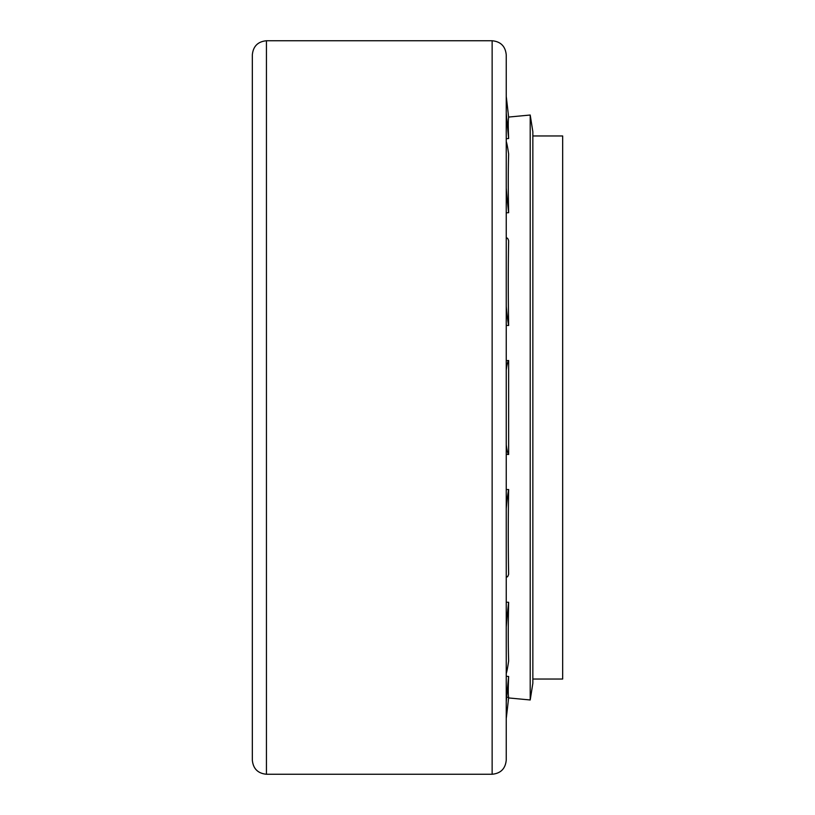<?xml version="1.0" encoding="UTF-8"?>
<svg xmlns="http://www.w3.org/2000/svg" width="815" height="815" viewBox="0 0 815 815"><rect width="100%" height="100%" fill="white"/><g stroke="black" fill="none" stroke-linecap="round" stroke-linejoin="round"><path stroke-width="1.22" d="M532.847 135.962L562.666 135.962L562.666 679.038L532.847 679.038M492.138 40.75L266.444 40.75C257.876 41.585 253.17 46.292 252.334 54.86L252.334 760.14C253.17 768.708 257.876 773.415 266.444 774.25L492.138 774.25C500.705 773.415 505.402 768.718 506.237 760.14L506.237 54.86C505.402 46.292 500.705 41.585 492.138 40.75L492.138 774.25M506.237 454.342L508.642 454.485L508.642 360.515L506.237 360.658M508.58 117.065L530.208 115.027L530.208 699.973L508.58 697.935M506.237 489.571L508.642 489.53A47.239 4.258 92.5 0 0 506.237 508.529M506.237 575.889A47.239 4.258 92.5 0 0 507.052 576.939A47.239 4.258 92.5 0 0 508.642 574.188C508.132 548.149 508.132 519.929 508.642 489.53M506.237 602.224L508.642 602.295A47.239 2.944 94.5 0 0 506.237 626.929M506.237 673.547A47.239 2.944 94.5 0 0 508.642 660.884C508.132 645.286 508.132 625.757 508.642 602.295M506.237 676.307L508.642 676.47A47.239 1.049 95.6 0 0 506.237 701.868M506.237 697.151L508.642 697.385C508.132 695.317 508.132 688.349 508.642 676.47M506.237 138.693L508.642 138.53C508.132 126.651 508.132 119.683 508.642 117.615A47.239 1.049 -95.6 0 0 506.237 96.496M506.237 212.776L508.642 212.705C508.132 189.243 508.132 169.714 508.642 154.117A47.239 2.944 -94.5 0 0 506.237 141.453M506.237 325.43L508.642 325.47C508.132 295.071 508.132 266.851 508.642 240.812A47.239 4.258 -92.5 0 0 507.052 238.062A47.239 4.258 -92.5 0 0 506.237 239.111M530.208 115.027L532.847 131.694L532.847 683.306L530.208 699.973M508.642 360.515A47.239 4.727 90 0 0 506.237 370.112M506.237 444.888A47.239 4.727 90 0 0 508.642 454.485M506.237 718.504A47.239 1.049 95.6 0 0 508.642 697.385M508.642 138.53A47.239 1.049 -95.6 0 1 506.237 113.132M508.642 212.705A47.239 2.944 -94.5 0 1 506.237 188.071M508.642 325.47A47.239 4.258 -92.5 0 1 506.237 306.471M266.444 40.75L266.444 774.25M506.237 576.857L507.052 576.939M506.237 238.143L507.052 238.062"/></g></svg>
